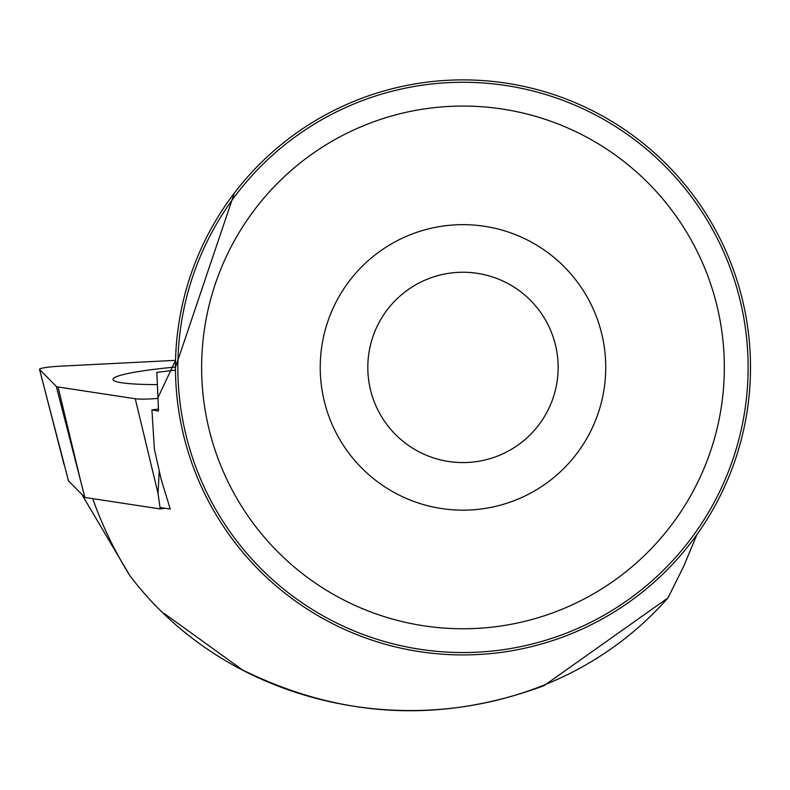 <?xml version="1.0" encoding="UTF-8"?>
<svg xmlns="http://www.w3.org/2000/svg" width="790" height="790" viewBox="0 0 790 790"><rect width="100%" height="100%" fill="white"/><g stroke="black" fill="none" stroke-linecap="round" stroke-linejoin="round"><path stroke-width="1.19" d="M58.045 386.972L135.258 398.743A18.881 1.886 -3.4 0 0 157.566 398.437L175.548 360.349L59.882 366.204A18.881 1.886 -3.4 0 0 39.5 369.335A18.881 1.886 -3.4 0 0 39.579 369.453L56.317 386.438A18.881 1.886 -3.4 0 0 58.045 386.972L80.817 481.663L56.317 386.438M175.459 367.054A91.482 9.115 -3.4 0 0 139.386 371.418A91.482 9.115 -3.4 0 0 113.01 379.506A91.482 9.115 -3.4 0 0 156.973 384.612M165.209 508.286L160.222 508.938L84.846 497.443L68.503 480.853L39.5 369.335M84.846 497.443L80.817 481.663M160.222 508.938L158.03 493.434L135.258 398.743M92.766 498.806A392.837 392.837 0 0 0 130.162 576.107C258.824 745.039 527.434 757.551 668.004 597.882L683.646 566.43L696.977 534.484M234.353 193.056L175.449 367.409L175.479 370.066L156.855 372.406L158.523 411.077L151.927 409.901L154.376 449.164L161.17 479.362L170.235 509.027L160.014 507.516M175.459 367.409A287.521 287.521 0 0 1 606.74 118.411A287.521 287.521 0 0 1 606.74 616.407A287.521 287.521 0 0 1 175.459 367.409M158.346 409.072L151.927 409.901M668.004 597.882L544.034 685.671C441.156 723.739 340.569 718.446 242.293 669.792L164.448 613.652M130.162 576.107L81.765 494.313M748.12 367.409A285.141 285.141 0 0 0 320.414 120.475A285.141 285.141 0 0 0 320.414 614.344A285.141 285.141 0 0 0 748.12 367.409M724.331 367.409A261.352 261.352 0 0 0 332.304 141.074A261.352 261.352 0 0 0 332.304 593.744A261.352 261.352 0 0 0 724.331 367.409M605.732 367.409A142.753 142.753 0 0 0 391.603 243.784A142.753 142.753 0 0 0 391.603 491.034A142.753 142.753 0 0 0 605.732 367.409M558.145 367.409A95.165 95.165 0 0 0 415.402 284.993A95.165 95.165 0 0 0 415.402 449.826A95.165 95.165 0 0 0 558.145 367.409M39.579 369.453L64.079 464.668M159.205 471.64L158.03 493.434"/></g></svg>
